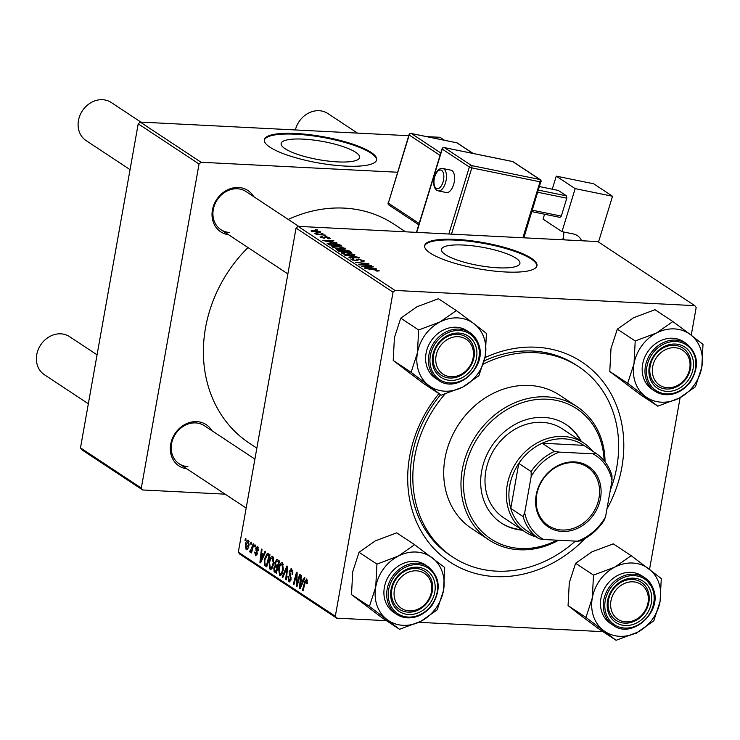 <?xml version="1.0" encoding="UTF-8"?>
<svg xmlns="http://www.w3.org/2000/svg" width="740" height="740" viewBox="0 0 740 740"><rect width="100%" height="100%" fill="white"/><g stroke="black" fill="none" stroke-linecap="round" stroke-linejoin="round"><path stroke-width="1.11" d="M303.15 139.12A39.858 9.306 10.1 0 0 281.135 143.514A39.858 9.306 10.1 0 0 337.616 161.894A39.858 9.306 10.1 0 0 359.631 157.5A39.858 9.306 10.1 0 0 303.15 139.12M295.852 133.487A57.054 13.32 10.1 0 0 264.346 139.777A57.054 13.32 10.1 0 0 345.173 166.075A57.054 13.32 10.1 0 0 376.679 159.785A57.054 13.32 10.1 0 0 295.852 133.487M376.595 160.145A57.054 13.32 10.1 0 0 295.723 134.218A57.054 13.32 10.1 0 0 264.3 140.138M497.909 267.797A39.858 9.306 -169.9 0 1 441.438 249.426A39.858 9.306 -169.9 0 1 463.453 245.032A39.858 9.306 -169.9 0 1 519.924 263.403A39.858 9.306 -169.9 0 1 497.909 267.797M456.154 239.39A57.054 13.32 10.1 0 0 424.64 245.68A57.054 13.32 10.1 0 0 505.476 271.978A57.054 13.32 10.1 0 0 536.981 265.688A57.054 13.32 10.1 0 0 456.154 239.39M536.898 266.048A57.054 13.32 10.1 0 0 456.016 240.121A57.054 13.32 10.1 0 0 424.594 246.05M228.512 234.691A24.725 21.146 -56.5 0 1 212.584 209.198A24.725 21.146 -56.5 0 1 238.53 187.498A24.725 21.146 -56.5 0 1 253.672 196.609M298.747 226.385L246.069 191.586A22.82 19.518 123.5 0 0 237.383 188.774A22.82 19.518 123.5 0 0 214.73 204.564A22.82 19.518 123.5 0 0 220.909 229.668A22.82 19.518 123.5 0 0 229.594 232.471M186.813 468.827A24.725 21.146 -56.5 0 1 170.885 443.325A24.725 21.146 -56.5 0 1 196.822 421.634A24.725 21.146 -56.5 0 1 211.973 430.745M254.893 459.096L204.36 425.713A22.82 19.518 123.5 0 0 195.674 422.91A22.82 19.518 123.5 0 0 173.021 438.7A22.82 19.518 123.5 0 0 179.2 463.795A22.82 19.518 123.5 0 0 187.895 466.607M585.1 538.516A119.815 102.481 -56.5 0 1 495.31 576.599A119.815 102.481 -56.5 0 1 412.532 511.192A119.815 102.481 -56.5 0 1 438.931 393.643M484.968 357.633A119.815 102.481 -56.5 0 1 536.176 347.208A119.815 102.481 -56.5 0 1 606.939 509.009M610.269 490.333A114.108 97.606 123.5 0 0 578.643 366.698L576.183 365.07A114.108 97.606 123.5 0 0 532.735 351.038A114.108 97.606 123.5 0 0 484.265 360.833M440.568 394.725A114.108 97.606 123.5 0 0 450.373 555.481L452.843 557.109A114.108 97.606 123.5 0 0 496.29 571.141A114.108 97.606 123.5 0 0 575.322 541.107M405.529 231.805L394.078 224.238A131.23 112.24 123.5 0 0 344.118 208.107A131.23 112.24 123.5 0 0 288.23 219.438M254.986 544.853L255.587 545.251L255.133 546.99L254.523 546.582L254.986 544.853M250.953 542.189L251.544 542.587L251.1 544.326L250.49 543.918L250.953 542.189M272.847 556.471L273.837 563.288L272.043 568.403L269.989 569.199L269.018 562.215C269.73 558.163 271.007 556.249 272.847 556.471L272.311 556.286M270.581 569.412L271.173 569.264M264.957 551.439L265.604 551.874L260.656 562.853L259.925 562.363L261.405 549.099L262.006 549.496L261.581 553.104L263.625 554.454L264.957 551.439M277.269 559.579L279.572 561.105L276.325 573.204L274.096 571.493L273.818 568.08L275.169 565.499L274.901 562.446L276.825 559.422M286.944 565.971L287.712 566.479L286.325 579.799L285.714 579.402L286.907 567.987L282.81 577.487L282.162 577.052L286.944 565.971M307.6 580.438L306.517 580.382L305.305 582.26L303.012 590.825L302.401 590.428L304.778 581.557L306.822 578.921L307.239 583.638L306.61 583.407L306.323 580.317L307.59 580.382M299.589 574.332L300.2 574.73L296.943 586.82L296.315 586.404L296.592 574.508L293.863 584.785L293.262 584.387L296.5 572.288L297.138 572.705L296.87 584.6L299.589 574.332M691.243 335.239L696.173 307.562L694.814 305.657L597.809 241.573L298.054 226.357L395.049 290.441L393.042 292.18L296.046 228.087L238.317 552.16L335.322 616.244L336.682 618.15L239.677 554.066L238.317 552.16M393.042 292.18L335.322 616.244M304.334 577.459L304.982 577.894L300.042 588.874L299.312 588.383L300.792 575.119L301.393 575.516L300.967 579.124L303.012 580.475L304.334 577.459M292.689 570.429L291.338 570.355L289.793 571.715L291.107 579.365L288.887 581.686L287.916 576.608L288.545 576.867L289.173 580.206L290.487 579.05L289.173 571.447L291.643 568.894L292.661 574.388L292.032 574.148L292.217 572.168L290.894 570.188L292.642 570.281M289.479 581.899L289.997 581.742M289.173 580.206L290.839 580.428M291.024 568.672L291.643 568.894M282.412 562.788L283.401 569.606L281.607 574.73L279.563 575.526L278.582 568.533C279.295 564.481 280.571 562.567 282.412 562.788L281.875 562.604M280.146 575.729L280.738 575.581M258.436 547.609L256.345 548.46L257.289 553.973L255.559 555.786L254.699 552.068L255.328 552.299L255.8 554.639L256.725 552.993L255.735 548.164L257.622 546.416L258.464 550.671L257.835 550.44L257.085 547.443L258.408 547.508M255.8 554.639L257.085 554.778M257.085 546.222L257.622 546.416M268.305 553.659L270.007 554.778L266.761 566.886L264.624 565.286L264.254 559.394L267.325 553.354L268.305 553.659L267.667 553.372M248.289 540.246L249.047 544.88C248.529 548.146 247.549 549.7 246.106 549.533L245.403 544.742C245.921 541.606 246.882 540.107 248.289 540.246L247.9 540.107M246.568 549.7L247.031 549.58M250.444 550.736L253.256 543.715L253.857 544.113L251.507 552.919L250.897 552.512L251.387 550.699L250.046 552.142L249.704 551.531L250.203 550.245L251.332 550.819M245.421 538.535L246.022 538.933L245.569 540.672L244.959 540.265L245.421 538.535M638.047 631.969L636.437 633.366L635.383 633.311M603.045 631.673L418.812 622.322M386.483 620.675L336.682 618.15M680.125 397.648L649.535 569.365M326.96 236.208L325.137 236.032L326.895 236.541M322.918 233.544L321.095 233.368L322.862 233.877M344.775 248.899L344.942 247.993C345.765 248.844 344.729 249.195 341.815 249.038L335.812 248.252L332.325 247.04C331.474 246.161 332.556 245.81 335.581 245.985L345.358 248.538M332.325 247.04L331.899 246.494M336.922 242.794L322.381 240.371L333.379 240.454L333.981 240.852L330.956 240.814L333 242.165L336.867 243.108M336.709 249.722L343.915 249.648L349.243 250.925L351.546 252.451L338.781 251.212L336.7 249.611M342.185 250.407L342.25 249.926M358.918 257.326L359.677 257.825L348.771 257.816L357.522 257.428L344.618 255.069L358.918 257.326L358.826 257.825M378.806 271.071L378.917 270.442L376.364 270.997L375.615 270.6L377.502 270.35L364.857 268.435L374.209 269.341L379.259 270.84M376.632 271.025L377.502 270.35M371.563 265.679L359.4 264.828L358.771 264.411L367.123 263.838L355.709 262.395L368.474 263.634L369.103 264.05L360.778 264.643L371.508 266.012M694.814 305.657L395.049 290.441M376.309 268.814L361.768 266.391L372.766 266.474L373.367 266.872L370.342 266.835L372.387 268.185L376.253 269.129M363.571 261.377L363.738 260.415C364.811 261.211 364.08 261.535 361.536 261.396L360.787 260.989L362.378 260.979L362.322 260.323L359.178 259.453L355.959 260.748L351.223 259.518L352.952 258.584L353.933 259L352.619 259.601L355.283 260.341L358.475 259.046L364.293 261.044M362.295 261.414L362.322 260.323M358.308 259.5L357.855 260.425M351.223 259.518L350.76 258.972M352.175 259.999L352.314 259.231L352.527 260.129M356.023 260.748L356.319 259.574M354.34 255.217L354.506 254.31C355.329 255.161 354.293 255.513 351.38 255.365L345.377 254.579L341.889 253.357C341.038 252.479 342.121 252.127 345.145 252.312L354.923 254.856M341.889 253.357L341.464 252.821M325.896 237.327L324.185 238.206L320.485 237.253L321.733 236.486L322.483 236.893L321.586 237.327L323.399 237.808L325.822 236.883L329.716 237.938L328.246 238.733L327.33 238.326L328.615 237.864L326.516 237.281L325.646 237.734M328.736 238.752L328.615 237.864M320.485 237.253L320.078 236.781M321.271 237.642L321.373 237.068L321.521 237.725M323.963 238.197L324.564 237.004L324.351 238.215M329.578 238.715L329.716 237.938L330.142 238.428M327.2 243.469L330.604 242.868L339.068 244.385L341.982 246.133L329.217 244.894L327.154 243.284M320.254 232.471L320.383 231.768L318.385 232.536L311.031 231.01L313.224 230.27L320.716 232.184M325.23 235.061L316.554 234.562L315.943 234.164L317.867 234.349L314.879 233.359L325.165 235.403M316.461 233.59L316.433 234.071M317.395 229.89L315.573 229.715L317.331 230.223M408.73 135.707L140.221 122.072L201.049 162.263L199.042 164.003L138.213 123.811L80.484 447.876L141.312 488.067L142.672 489.973L81.844 449.791L80.484 447.876M199.042 164.003L141.312 488.067M225.163 494.163L142.672 489.973M444.481 140.267L439.976 137.288L426.555 136.613M397.528 172.244L201.049 162.263M248.002 247.567A131.23 112.24 123.5 0 0 249.408 443.214L256.845 448.135M138.213 123.811L140.221 122.072M296.046 228.087L298.054 226.357M368.391 264.115L368.474 263.634M370.213 267.584L370.342 266.835M366.393 267.196L370.685 267.899L369.047 266.816L363.497 266.752L366.337 267.501M345.811 254.31L350.843 254.967L353.082 254.218L345.617 252.701L343.286 253.441L345.756 254.653M343.193 253.968L342.999 253.061L342.861 253.839M353.23 255.374L353.082 254.218M349.104 251.683L349.243 250.925M339.669 250.953L343.647 251.341L339.235 249.732L338.643 250.277L339.614 251.295M338.513 251.026L339.235 249.732M345.136 251.489L349.447 251.905L344.479 250.046L343.869 250.647L345.081 251.822M343.684 251.683L344.479 250.046M325.72 237.466L325.822 236.883M330.826 241.564L330.956 240.814M327.006 241.175L331.298 241.878L329.67 240.796L324.12 240.731L326.95 241.481M340.104 245.948L340.271 245.005M338.957 244.986L339.068 244.385M330.105 244.635L339.882 245.588L331.132 243.257L328.68 243.571L330.04 244.968M328.523 244.431L328.671 243.506L328.514 244.422M336.247 247.993L341.279 248.649L343.517 247.9L336.053 246.374L333.721 247.123L336.182 248.335M333.629 247.65L333.435 246.744L333.296 247.521M343.665 249.047L343.517 247.9M311.873 231.426L311.975 230.871L317.664 232.138L319.301 231.713L313.815 230.667L312.058 231.49M319.365 232.554L319.301 231.713M297.045 586.441L296.315 586.404M297.11 574.527L296.592 574.508M293.965 584.424L293.262 584.387M297.536 584.628L296.87 584.6M300.236 588.429L299.312 588.383M303.807 580.512L303.012 580.475M300.949 584.998L302.42 581.742L300.782 580.669L300.005 587.292L300.949 584.998L301.763 585.044M303.233 581.788L302.42 581.742M300.736 587.329L300.005 587.292M303.668 580.817L300.782 580.669M307.294 583.435L306.61 583.407M307.526 582.362L306.86 582.334M303.104 590.465L302.401 590.428M305.49 581.594L304.778 581.557M292.698 574.175L292.032 574.148M292.753 573.768L292.115 573.731M292.892 572.196L292.217 572.168M288.535 576.913L287.869 576.885M291.144 579.087L290.487 579.05M291.218 577.801L290.469 577.764M289.839 571.474L289.173 571.447M286.361 579.438L285.714 579.402M287.546 568.015L286.907 567.987M282.976 577.098L282.162 577.052M279.248 568.57L278.582 568.533M282.301 573.482L281.311 573.435L282.819 569.153L281.746 564.13L283.318 564.213M283.476 569.18L282.819 569.153M283.355 564.315L282.097 564.25C280.664 564.259 279.683 565.869 279.156 569.069L279.84 574.046L281.912 574.259M279.84 574.046L281.311 573.435M276.751 571.622L274.096 571.493M274.485 568.116L273.818 568.08M276.529 565.563L275.169 565.499M275.585 562.483L274.901 562.446M276.103 571.391L277.111 567.617L275.077 566.859L274.429 568.422L275.077 570.716L276.806 571.428M277.815 567.654L277.111 567.617M277.972 567.062L275.077 566.859M277.491 566.202L278.591 562.113L276.742 561.04L279.554 561.179L276.862 561.049L275.493 562.881L276.224 565.36L278.194 566.239M279.295 562.15L278.591 562.113M258.491 550.477L257.835 550.44M257.317 553.816L256.65 553.779M257.381 553.03L256.725 552.993M256.539 550.088L255.735 550.051M256.41 548.201L255.735 548.164M260.85 562.409L259.925 562.363M264.421 554.491L263.625 554.454M261.562 558.977L263.033 555.721L261.405 554.649L260.628 561.271L261.562 558.977L262.386 559.024M263.847 555.768L263.033 555.721M261.35 561.309L260.628 561.271M264.282 554.797L261.405 554.649M267.159 565.416L264.624 565.286M264.929 559.431L264.254 559.394M266.539 565.073L269.018 555.796L267.353 554.935L264.837 559.875L264.948 563.778L267.242 565.101M269.721 555.832L269.018 555.796M269.85 555.37L268.25 555.287M269.684 562.252L269.018 562.215M272.736 567.164L271.746 567.118L273.254 562.826L272.181 557.812L273.754 557.886M273.911 562.863L273.254 562.826M273.791 557.997L272.533 557.932C271.099 557.942 270.118 559.551 269.591 562.752L270.276 567.728L272.348 567.941M270.276 567.728L271.746 567.118M246.069 544.77L245.403 544.742M249.029 541.449L248.076 541.403L245.995 545.14L246.337 548.396L247.9 548.543M246.337 548.396L248.427 544.631L247.872 541.329L249.01 541.393M249.084 544.659L248.427 544.631M251.193 543.956L250.49 543.918M251.6 552.549L250.897 552.512M252.09 550.736L251.387 550.699M250.897 551.596L249.704 551.531M251.35 550.782L250.703 550.754M255.226 546.62L254.523 546.582M245.661 540.302L244.959 540.265M667.619 387.742A20.924 17.89 123.5 0 0 689.708 368.659A20.924 17.89 123.5 0 0 674.751 347.689A20.924 17.89 123.5 0 0 652.662 366.772A20.924 17.89 123.5 0 0 667.619 387.742M674.251 345.321A22.82 19.518 -56.5 0 1 682.946 348.133A22.82 19.518 -56.5 0 1 689.125 373.228A22.82 19.518 -56.5 0 1 666.472 389.018A22.82 19.518 -56.5 0 1 657.786 386.215A22.82 19.518 -56.5 0 1 651.607 361.111A22.82 19.518 -56.5 0 1 674.251 345.321M357.485 133.108L327.82 113.507A22.82 19.518 123.5 0 0 319.134 110.704A22.82 19.518 123.5 0 0 295.362 129.953M625.91 621.877A20.924 17.89 123.5 0 0 648.009 602.785A20.924 17.89 123.5 0 0 633.052 581.816A20.924 17.89 123.5 0 0 610.953 600.908A20.924 17.89 123.5 0 0 625.91 621.877M632.552 579.457A22.82 19.518 -56.5 0 1 641.238 582.26A22.82 19.518 -56.5 0 1 647.417 607.364A22.82 19.518 -56.5 0 1 624.764 623.154A22.82 19.518 -56.5 0 1 616.078 620.342A22.82 19.518 -56.5 0 1 609.899 595.247A22.82 19.518 -56.5 0 1 632.552 579.457M140.915 122.109L111.25 102.508A22.82 19.518 123.5 0 0 102.564 99.706A22.82 19.518 123.5 0 0 79.911 115.496A22.82 19.518 123.5 0 0 86.09 140.591L130.046 169.636M458.19 336.691A20.924 17.89 123.5 0 0 436.091 355.783A20.924 17.89 123.5 0 0 451.049 376.753A20.924 17.89 123.5 0 0 473.147 357.661A20.924 17.89 123.5 0 0 458.19 336.691M449.901 378.029A22.82 19.518 -56.5 0 1 441.216 375.217A22.82 19.518 -56.5 0 1 435.037 350.122A22.82 19.518 -56.5 0 1 457.69 334.332A22.82 19.518 -56.5 0 1 466.376 337.135A22.82 19.518 -56.5 0 1 472.555 362.239A22.82 19.518 -56.5 0 1 449.901 378.029M416.481 570.827A20.924 17.89 123.5 0 0 394.392 589.909A20.924 17.89 123.5 0 0 409.35 610.879A20.924 17.89 123.5 0 0 431.439 591.797A20.924 17.89 123.5 0 0 416.481 570.827M408.203 612.156A22.82 19.518 -56.5 0 1 399.507 609.353A22.82 19.518 -56.5 0 1 393.338 584.249A22.82 19.518 -56.5 0 1 415.982 568.459A22.82 19.518 -56.5 0 1 424.668 571.271A22.82 19.518 -56.5 0 1 430.846 596.366A22.82 19.518 -56.5 0 1 408.203 612.156M97.06 354.821L69.551 336.644A22.82 19.518 123.5 0 0 60.856 333.832A22.82 19.518 123.5 0 0 38.212 349.622A22.82 19.518 123.5 0 0 44.391 374.727L88.338 403.763M657.805 406.168L639.906 394.337L609.779 371.462L610.99 348.614L617.317 329.152L633.588 317.747L654.974 309.718L672.873 321.539L656.602 332.954L635.216 340.974L634.004 363.821L627.677 383.283L657.805 406.168L679.191 398.139L695.461 386.724L701.788 367.262A38.277 32.736 -56.5 0 1 693.99 385.355A38.277 32.736 -56.5 0 1 679.191 398.139A38.277 32.736 -56.5 0 1 645.298 396.418A38.277 32.736 -56.5 0 1 634.004 363.821A38.277 32.736 -56.5 0 1 656.602 332.954A38.277 32.736 -56.5 0 1 690.494 334.674L672.873 321.539M688.034 380.508A24.725 21.146 -56.5 0 1 656.593 387.658A24.725 21.146 -56.5 0 1 654.336 354.923A24.725 21.146 -56.5 0 1 685.786 347.772A24.725 21.146 -56.5 0 1 688.034 380.508M654.808 355.357A22.82 19.518 123.5 0 0 657.786 386.215A22.82 19.518 123.5 0 0 685.915 378.982A22.82 19.518 123.5 0 0 682.946 348.133A22.82 19.518 123.5 0 0 654.808 355.357M686.415 343.591L683.621 341.741A28.527 24.401 123.5 0 0 648.453 350.779A28.527 24.401 123.5 0 0 652.171 389.342L654.965 391.192A28.527 24.401 -56.5 0 1 651.246 352.629A28.527 24.401 -56.5 0 1 686.415 343.591C698.347 353.812 699.633 366.689 690.281 382.238C679.505 394.846 667.73 397.833 654.965 391.192A28.527 24.401 -56.5 0 0 690.133 382.154M701.788 367.262L703 344.414L690.494 334.674A38.277 32.736 123.5 0 1 701.788 367.262M609.779 371.462L627.677 383.283M617.317 329.152L635.216 340.974M603.59 630.545A38.277 32.736 -56.5 0 1 593.573 616.503A38.277 32.736 -56.5 0 1 592.296 597.957L585.969 617.419L616.096 640.294L637.482 632.265L653.762 620.86L660.089 601.398L661.292 578.551L631.174 555.675L614.894 567.081L593.508 575.11L592.296 597.957A38.277 32.736 -56.5 0 1 614.894 567.081A38.277 32.736 -56.5 0 1 648.795 568.801A38.277 32.736 -56.5 0 1 660.089 601.398A38.277 32.736 -56.5 0 1 637.482 632.265A38.277 32.736 123.5 0 1 603.59 630.545M608.41 612.72A24.725 21.146 -56.5 0 1 622.183 580.789A24.725 21.146 -56.5 0 1 650.553 590.973A24.725 21.146 -56.5 0 1 636.779 622.895A24.725 21.146 -56.5 0 1 608.41 612.72M648.101 591.269A22.82 19.518 123.5 0 0 641.238 582.26A22.82 19.518 123.5 0 0 616.651 585.553A22.82 19.518 123.5 0 0 609.214 611.342A22.82 19.518 123.5 0 0 616.078 620.342A22.82 19.518 123.5 0 0 640.673 617.058A22.82 19.518 123.5 0 0 648.101 591.269M613.266 625.318C632.062 639.554 662.781 611.712 653.402 589.105L644.716 577.718L641.922 575.868A28.527 24.401 123.5 0 0 611.175 579.984A28.527 24.401 123.5 0 0 601.888 612.221A28.527 24.401 123.5 0 0 610.463 623.478L613.266 625.318A28.527 24.401 -56.5 0 1 604.682 614.061A28.527 24.401 -56.5 0 1 613.969 581.825A28.527 24.401 -56.5 0 1 644.716 577.718A28.527 24.401 -56.5 0 1 653.3 588.975M616.096 640.294L598.198 628.473L580.576 615.338L568.07 605.588L585.969 617.419M568.07 605.588L569.282 582.75L575.609 563.279L593.508 575.11M575.609 563.279L591.88 551.874L613.275 543.845L631.174 555.675M441.234 395.169L423.336 383.348L393.208 360.473L394.42 337.625L400.747 318.154L418.646 329.985L417.434 352.832L411.107 372.294L441.234 395.169L462.62 387.14L478.9 375.735L485.227 356.273L486.43 333.425L473.933 323.676A38.277 32.736 -56.5 0 1 483.951 337.718A38.277 32.736 -56.5 0 1 485.227 356.273A38.277 32.736 -56.5 0 1 462.62 387.14A38.277 32.736 -56.5 0 1 428.728 385.42A38.277 32.736 -56.5 0 1 417.434 352.832A38.277 32.736 -56.5 0 1 440.032 321.956L418.646 329.985M475.681 345.848A24.725 21.146 -56.5 0 1 461.917 377.779A24.725 21.146 -56.5 0 1 433.548 367.595A24.725 21.146 -56.5 0 1 447.321 335.673A24.725 21.146 -56.5 0 1 475.681 345.848M434.352 366.217A22.82 19.518 123.5 0 0 441.216 375.217A22.82 19.518 123.5 0 0 465.812 371.933A22.82 19.518 123.5 0 0 473.239 346.144A22.82 19.518 123.5 0 0 466.376 337.135A22.82 19.518 123.5 0 0 441.789 340.428A22.82 19.518 123.5 0 0 434.352 366.217M438.404 380.194C457.2 394.429 487.919 366.587 478.54 343.98L469.854 332.593L467.051 330.752A28.527 24.401 123.5 0 0 436.313 334.859A28.527 24.401 123.5 0 0 427.017 367.096A28.527 24.401 123.5 0 0 435.601 378.353L438.404 380.194A28.527 24.401 -56.5 0 1 429.82 368.936A28.527 24.401 -56.5 0 1 439.107 336.7A28.527 24.401 -56.5 0 1 469.854 332.593A28.527 24.401 -56.5 0 1 478.438 343.85M400.747 318.154L417.018 306.749L438.413 298.72L456.312 310.55L440.032 321.956A38.277 32.736 123.5 0 1 473.933 323.676L456.312 310.55M393.208 360.473L411.107 372.294M375.735 586.959A38.277 32.736 -56.5 0 1 383.533 568.866A38.277 32.736 -56.5 0 1 398.333 556.082L376.938 564.111L375.735 586.959L369.408 606.421L399.526 629.296L420.921 621.276L437.192 609.862L443.519 590.4L444.731 567.552L414.604 544.677L398.333 556.082A38.277 32.736 -56.5 0 1 432.225 557.803A38.277 32.736 -56.5 0 1 443.519 590.4A38.277 32.736 -56.5 0 1 420.921 621.276A38.277 32.736 -56.5 0 1 387.029 619.556A38.277 32.736 123.5 0 1 375.735 586.959M396.057 578.06A24.725 21.146 -56.5 0 1 427.507 570.91A24.725 21.146 -56.5 0 1 429.764 603.646A24.725 21.146 -56.5 0 1 398.314 610.796A24.725 21.146 -56.5 0 1 396.057 578.06M427.646 602.12A22.82 19.518 123.5 0 0 424.668 571.271A22.82 19.518 123.5 0 0 396.538 578.495A22.82 19.518 123.5 0 0 399.507 609.353A22.82 19.518 123.5 0 0 427.646 602.12M390.184 573.916A28.527 24.401 123.5 0 0 393.902 612.48L396.696 614.33A28.527 24.401 -56.5 0 1 392.977 575.766A28.527 24.401 -56.5 0 1 428.146 566.729L425.352 564.879A28.527 24.401 123.5 0 0 390.184 573.916M399.526 629.296L381.627 617.475L351.509 594.599L352.712 571.752L359.039 552.29L376.938 564.111M351.509 594.599L369.408 606.421M359.039 552.29L375.31 540.875L396.705 532.856L414.604 544.677M581.242 441.355A58.96 50.431 123.5 0 0 566.331 424.668A58.96 50.431 123.5 0 0 543.882 417.416A58.96 50.431 123.5 0 0 485.375 458.208A58.96 50.431 123.5 0 0 501.332 523.041A58.96 50.431 123.5 0 0 522.533 530.21M500.924 522.773A58.96 50.431 123.5 0 0 521.709 529.673M604.099 460.696A77.978 66.692 123.5 0 0 547.128 399.212A77.978 66.692 123.5 0 0 464.785 470.344A77.978 66.692 123.5 0 0 520.534 548.497A77.978 66.692 123.5 0 0 556.98 540.172M558.58 540.255A79.874 68.321 -56.5 0 1 519.388 549.774A79.874 68.321 -56.5 0 1 488.974 539.95A79.874 68.321 -56.5 0 1 467.356 452.103A79.874 68.321 -56.5 0 1 546.629 396.844A79.874 68.321 -56.5 0 1 577.034 406.667A79.874 68.321 -56.5 0 1 605.033 461.862M577.034 406.667L559.773 395.262A79.874 68.321 123.5 0 0 529.368 385.438A79.874 68.321 123.5 0 0 450.096 440.698A79.874 68.321 123.5 0 0 471.713 528.545L488.974 539.95M578.643 366.698A114.108 97.606 123.5 0 0 535.205 352.666A114.108 97.606 123.5 0 0 483.396 364.071M536.149 536.926A53.252 45.547 -56.5 0 1 525.03 531.857L503.653 517.741A53.252 45.547 -56.5 0 1 489.242 459.179A53.252 45.547 -56.5 0 1 542.087 422.337A53.252 45.547 -56.5 0 1 562.363 428.876L583.731 443.001A53.252 45.547 -56.5 0 1 592.759 451.243M444.962 394.087A114.108 97.606 123.5 0 0 452.843 557.109M580.419 440.809A58.96 50.431 123.5 0 0 565.915 424.39M536.186 495.032A36.325 31.071 -56.5 0 1 574.545 461.889A36.325 31.071 -56.5 0 1 600.519 498.298A36.325 31.071 -56.5 0 1 562.159 531.44A36.325 31.071 -56.5 0 1 536.186 495.032M599.021 497.918A35.187 30.09 123.5 0 0 587.255 466.986A35.187 30.09 123.5 0 0 536.704 494.755A35.187 30.09 123.5 0 0 548.47 525.696A35.187 30.09 123.5 0 0 599.021 497.918M531.181 476.403L531.126 471.546A51.347 43.919 -56.5 0 1 554.482 451.372L542.152 443.223A51.347 43.919 123.5 0 1 583.814 445.341L542.152 443.223A51.347 43.919 123.5 0 0 518.796 463.407A51.347 43.919 123.5 0 0 509.73 485.662A51.347 43.919 123.5 0 0 510.776 508.445A51.347 43.919 123.5 0 0 526.584 530.608L538.923 538.757A51.347 43.919 -56.5 0 1 523.106 516.585L524.697 512.82A49.451 42.291 123.5 0 0 543.734 539.506L577.413 541.218A49.451 42.291 123.5 0 0 605.533 516.918L612.017 480.51A49.451 42.291 123.5 0 0 592.981 453.824L559.301 452.112A49.451 42.291 123.5 0 0 531.181 476.403L524.697 512.82M525.03 531.857A53.252 45.547 -56.5 0 1 507.224 485.033A53.252 45.547 -56.5 0 1 583.731 443.001M531.126 471.546L518.796 463.407L510.776 508.445L523.106 516.585M543.734 539.506L538.923 538.757M605.533 516.918L603.942 520.692A51.347 43.919 -56.5 0 1 580.576 540.875L577.413 541.218M592.981 453.824L596.144 453.481A51.347 43.919 -56.5 0 1 611.962 475.654L612.017 480.51M554.482 451.372L559.301 452.112M583.814 445.341L596.144 453.481M451.955 170.598A11.415 5.587 -78.5 0 0 450.938 170.172L442.816 168.517A11.415 5.587 101.5 0 1 443.834 168.942A11.415 5.587 101.5 0 1 445.767 181.892A11.415 5.587 101.5 0 1 438.256 190.883L446.377 192.539A11.415 5.587 -78.5 0 0 453.888 183.557A11.415 5.587 -78.5 0 0 451.955 170.598M575.174 188.635L556.267 176.138L593.628 183.77L612.535 196.257L575.174 188.635L561.984 231.648L543.077 219.16L544.585 214.23M552.262 189.19L556.267 176.138M532.337 210.206L561.309 216.117L566.803 198.191L537.832 192.28M561.309 216.117L559.94 217.366L531.894 211.64M538.489 190.134L566.535 195.86L558.312 190.43L539.571 186.6M566.535 195.86L566.803 198.191M581.585 240.75A15.216 13.015 -56.5 0 0 577.348 235.616A15.216 13.015 -56.5 0 0 573.352 233.97L561.984 231.648M562.64 239.788L563.048 238.465A15.216 13.015 123.5 0 0 563.667 231.99M598.503 242.026L612.535 196.257M365.042 264.384L365.125 263.921M329.096 244.811L329.235 244.061M297.018 581.122L296.389 581.085M297.073 577.237L296.453 577.2M298.312 581.732L297.591 581.696M290.811 575.812L289.673 575.757M287.185 571.484L286.51 571.447M276.566 572.316L274.854 572.233M279.47 561.475L277.463 561.373M257.243 551.883L256.382 551.846M266.992 566.017L265.327 565.934M253.015 547.258L252.294 547.221M689.856 381.886A27.389 23.421 123.5 0 0 687.358 345.626A27.389 23.421 123.5 0 0 652.523 353.544A27.389 23.421 123.5 0 0 655.02 389.804A27.389 23.421 123.5 0 0 689.856 381.886M606.143 613.885A27.389 23.421 123.5 0 0 637.566 625.171A27.389 23.421 123.5 0 0 652.819 589.808A27.389 23.421 123.5 0 0 621.397 578.523A27.389 23.421 123.5 0 0 606.143 613.885M477.957 344.683A27.389 23.421 123.5 0 0 446.535 333.398A27.389 23.421 123.5 0 0 431.281 368.761A27.389 23.421 123.5 0 0 462.704 380.046A27.389 23.421 123.5 0 0 477.957 344.683M431.864 605.292A28.527 24.401 -56.5 0 1 396.696 614.33C409.461 620.971 421.236 617.983 432.003 605.376C441.364 589.836 440.078 576.95 428.146 566.729M394.244 576.682A27.389 23.421 123.5 0 0 396.742 612.942A27.389 23.421 123.5 0 0 431.577 605.024A27.389 23.421 123.5 0 0 429.08 568.764A27.389 23.421 123.5 0 0 394.244 576.682M441.66 170.404A9.509 4.662 -78.5 0 0 434.796 176.647A9.509 4.662 -78.5 0 0 436.165 188.33A9.509 4.662 -78.5 0 0 443.019 182.086A9.509 4.662 -78.5 0 0 441.66 170.404M565.249 239.917L563.048 238.465M522.884 237.771L540.043 181.818L471.815 167.897L451.493 234.145M539.774 179.478L512.644 161.56L444.416 147.63L471.537 165.556L539.774 179.478A1.906 0.934 101.5 0 1 540.043 181.818L541.042 181.827A1.906 1.906 0 0 0 540.265 179.681A1.906 1.628 123.5 0 0 539.774 179.478M448.819 234.006L469.364 167.018L442.243 149.092L416.703 232.379M472.869 153.402L456.867 142.829L411.385 133.552L440.781 152.977M440.05 155.381L409.211 135.013L388.324 203.121L419.164 223.489M409.017 134.791L409.211 135.013A1.906 1.628 123.5 0 1 411.385 133.552A1.906 0.934 -78.5 0 0 411.218 133.478A1.906 1.906 0 0 0 409.017 134.791L388.324 203.121A1.906 1.628 123.5 0 0 388.907 205.036L418.766 224.766M456.515 142.764A1.906 0.934 101.5 0 1 456.7 142.764A1.906 0.934 101.5 0 1 456.867 142.829A1.906 1.628 123.5 0 1 457.366 143.042A1.906 1.906 0 0 0 456.7 142.764L411.218 133.478A1.906 0.934 -78.5 0 0 410.867 133.533M442.048 148.87L442.243 149.092A1.906 1.628 123.5 0 1 444.416 147.63A1.906 0.934 101.5 0 0 444.24 147.565A1.906 1.906 0 0 0 442.048 148.87L416.444 232.36M443.898 147.621A1.906 0.934 101.5 0 1 444.24 147.565L512.478 161.487A1.906 0.934 101.5 0 1 512.644 161.56A1.906 1.628 123.5 0 1 513.144 161.764A1.906 1.906 0 0 0 512.478 161.487A1.906 0.934 101.5 0 0 512.293 161.487M469.364 167.018L471.815 167.897A1.906 0.934 101.5 0 0 471.537 165.556A1.906 1.628 123.5 0 0 469.364 167.018M540.848 181.605L523.874 237.818M377.659 270.535L377.557 271.09M362.711 260.776L362.591 261.423M356.273 259.888L356.116 260.748M338.208 249.88L338.06 250.731M343.416 250.185L343.249 251.082M275.483 566.711L278.036 566.84M267.353 554.935L269.933 555.065M220.909 229.668L287.879 273.911M246.17 508.047L179.2 463.795M442.816 168.517C435.333 167.009 430.014 185.213 436.739 190.245L438.256 190.883M388.13 202.89A1.906 1.906 0 0 0 388.907 205.036M457.366 143.042L473.147 153.458M513.144 161.764L540.265 179.681"/></g></svg>
